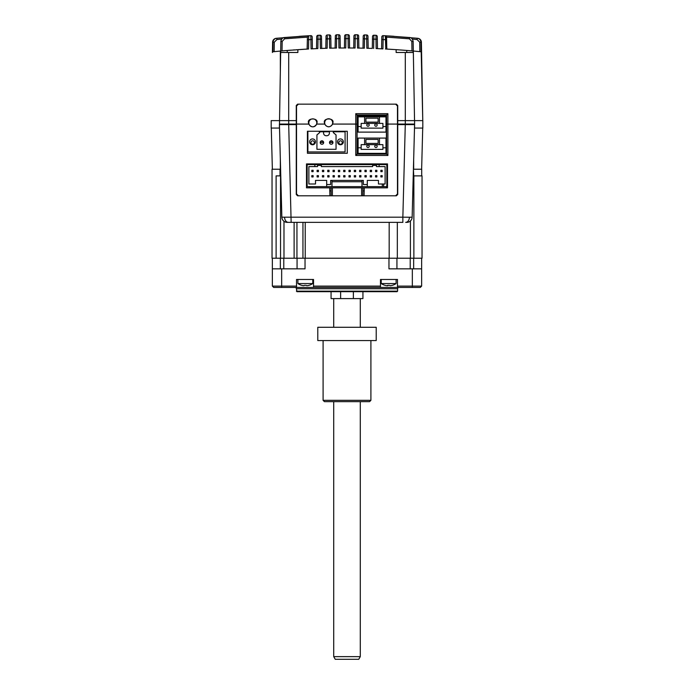 <?xml version="1.0" encoding="UTF-8"?>
<svg xmlns="http://www.w3.org/2000/svg" width="694" height="694" viewBox="0 0 694 694"><rect width="100%" height="100%" fill="white"/><g stroke="black" fill="none" stroke-linecap="round" stroke-linejoin="round"><path stroke-width="1.04" d="M422.767 120.626L421.397 42.213A3.982 3.982 0 0 0 417.823 38.317L417.198 38.248C419.384 38.552 420.642 39.87 420.972 42.187L422.767 120.626M284.687 38.803L307.425 37.138L284.592 38.812L307.425 37.138L307.121 49.083M273.766 51.694L275.613 51.512M281.113 50.992L280.333 51.061A723.434 723.434 0 0 0 274.998 51.573M280.333 71.161L280.333 51.061L272.916 51.781L273.028 42.187C273.358 39.862 274.616 38.552 276.802 38.248L276.177 38.317A3.982 3.982 0 0 0 272.603 42.213L272.421 52.492M306.314 49.127L305.542 49.17M275.7 38.396L275.067 38.595L275.7 38.396M272.916 51.781L274.165 51.66L274.277 42.187L276.932 39.549L276.802 38.248L310.799 35.646A1.327 1.327 0 0 1 312.196 36.947A1.327 1.327 0 0 0 310.799 35.646L310.912 39.558L312.248 39.558L312.196 36.947M281.651 39.09L276.932 39.549M280.333 51.061L274.165 51.66M306.783 49.101L301.144 49.439M308.336 35.819L284.575 37.511L308.683 35.758A1.327 1.327 0 0 0 307.425 37.06L307.381 39.679L308.709 39.679L308.544 49.005L297.865 49.656L297.865 52.492L280.654 52.492L280.853 41.414C281.07 39.194 282.276 37.892 284.471 37.519C282.64 37.537 281.434 38.838 280.853 41.414C281.434 38.838 282.64 37.537 284.471 37.519L308.683 35.758L308.709 39.679L310.912 39.558L311.077 48.875L317.852 48.571L318.017 39.22L320.203 39.133L320.108 35.221L318.008 35.307L318.017 39.22L316.69 39.22L316.525 48.623L316.733 36.609A1.327 1.327 0 0 1 318.008 35.307L318.008 36.409M279.413 128.06L279.413 124.608L296.269 124.608L296.269 120.626L271.181 120.626L271.181 128.06L279.413 128.06L280.654 52.492M312.404 48.806L312.248 39.558L312.404 48.806M327.325 36.097L327.152 48.25L320.368 48.467L320.203 39.133L321.53 39.133L321.695 48.424L321.487 36.522A1.327 1.327 0 0 0 320.108 35.221A1.327 1.327 0 0 1 321.487 36.522M336.642 34.778A1.327 1.327 0 0 0 335.332 36.079L335.289 38.691L338.793 38.664L338.733 34.752L336.642 34.778L336.451 48.059L329.659 48.19L329.494 38.838L325.989 38.899L325.824 48.294L326.033 36.279A1.327 1.327 0 0 1 327.325 34.978L329.416 34.926L329.424 35.507M330.778 36.227L330.986 48.155L330.821 38.838L329.494 38.838L329.416 34.926A1.327 1.327 0 0 1 330.778 36.227A1.327 1.327 0 0 0 329.416 34.926M335.289 38.691L335.124 48.077L335.289 38.691M349.412 38.612L349.576 47.981L349.368 36.01L349.412 38.612L344.588 38.612L344.424 47.981L344.632 36.01A1.327 1.327 0 0 1 345.959 34.7L345.751 47.981L338.95 48.025L338.793 38.664L340.121 38.664L340.286 48.016L340.069 36.053A1.327 1.327 0 0 0 338.733 34.752A1.327 1.327 0 0 1 340.069 36.053M345.959 34.7A695.475 695.475 0 0 1 348.041 34.7L347 34.7M355.276 34.752A1.327 1.327 0 0 0 353.931 36.053L353.888 38.664L357.384 38.691L357.358 34.778L355.276 34.752L355.05 48.025L348.249 47.981L348.041 34.7A1.327 1.327 0 0 1 349.368 36.01A1.327 1.327 0 0 0 348.041 34.7M364.506 38.838L366.684 38.899L366.675 34.978L364.584 34.926A1.327 1.327 0 0 0 363.222 36.227L363.179 38.838L364.506 38.838L364.584 34.926L364.341 48.19L357.549 48.059L357.384 38.691L358.711 38.691L358.876 48.077L358.668 36.079A1.327 1.327 0 0 0 357.358 34.778A1.327 1.327 0 0 1 358.668 36.079M353.888 38.664L353.723 48.016L353.888 38.664M372.314 48.424L366.848 48.25L366.684 38.899L368.011 38.899L368.176 48.294L367.967 36.279A1.327 1.327 0 0 0 366.675 34.978A1.327 1.327 0 0 1 367.967 36.279M363.179 38.838L363.014 48.155L363.179 38.838M393.784 36.279L383.201 35.646L382.923 48.875L376.148 48.571L375.992 39.22L377.319 39.22L377.484 48.623L377.267 36.609A1.327 1.327 0 0 0 376.001 35.307L373.893 35.221L373.797 39.133L375.992 39.22L376.001 35.307A1.327 1.327 0 0 1 377.267 36.609M373.893 35.221A1.327 1.327 0 0 0 372.513 36.522L372.305 48.424L372.47 39.133L373.797 39.133L373.632 48.467M393.966 36.288L388.926 35.967M412.887 50.992L413.346 52.492L396.135 52.492L396.135 49.656L406.762 50.454A723.434 723.434 0 0 1 413.32 51.026L413.667 71.161M420.972 42.187L421.084 51.781L413.667 51.061L419.835 51.66L419.723 42.187L420.972 42.187M413.667 51.061A723.434 723.434 0 0 1 421.084 51.781L419.835 51.66M409.529 37.519L409.408 38.812L411.82 41.414L413.147 41.414C412.566 38.838 411.36 37.537 409.529 37.519C411.36 37.537 412.566 38.838 413.147 41.414C412.566 38.838 411.36 37.537 409.529 37.519L385.326 35.758L417.198 38.248L417.068 39.549L419.723 42.187M417.068 39.549L412.349 39.09M386.879 49.083L386.228 36.192M396.448 49.673L397.679 49.76M381.804 36.947A1.327 1.327 0 0 1 383.201 35.646A1.327 1.327 0 0 0 381.804 36.947L381.761 39.558L386.619 39.679M386.836 49.074L396.135 49.656L385.456 49.005L386.784 49.074L386.575 37.138L409.313 38.803M399.111 49.864L397.723 49.76M392.978 49.448L387.226 49.101M408.575 50.61L410.024 50.731M413.147 41.414L413.32 51.026M404.455 50.263L401.037 50.003M399.059 49.855L398.139 49.794M396.873 49.699L396.283 49.664M409.408 38.812L386.575 37.138M385.326 35.758A1.327 1.327 0 0 1 386.575 37.06A1.327 1.327 0 0 0 385.326 35.758L385.786 49.022M381.761 39.558L381.596 48.806L381.761 39.558M418.933 38.595L418.3 38.396M414.587 128.06L414.587 124.608L414.587 128.06L422.82 128.06L422.82 120.626L414.535 120.626L413.346 52.492M296.269 120.626L296.269 105.488L297.596 104.161L396.404 104.161L397.731 105.488L397.731 120.626L405.296 120.626L405.296 52.492M281.07 50.992L280.68 51.026A723.434 723.434 0 0 1 287.238 50.454L307.216 49.074L307.381 39.679M297.023 49.708L296.034 49.777M294.759 49.873L293.241 49.977M291.168 50.142L287.238 50.454L287.238 52.492M308.544 49.005L307.216 49.074M276.177 38.317A3.982 3.982 0 0 0 272.603 42.213L274.277 42.187M299.123 36.348L300.216 36.279M299.478 36.322L304.224 36.019M299.062 36.357L300.034 36.288M307.425 37.06L307.425 37.034A1.327 1.327 0 0 1 308.683 35.758L299.331 36.34M338.95 48.025L340.286 48.016M348.084 38.612L345.916 38.612M372.305 48.424L368.176 48.294M387.694 49.127L388.97 49.196M417.727 51.443L419.549 51.625M419.766 51.651L420.234 51.694M332.652 122.743A3.982 3.982 -90 0 1 328.661 126.724A3.982 3.982 -90 0 1 324.679 122.743A3.982 3.982 -90 0 1 328.661 118.752A3.982 3.982 -90 0 1 332.652 122.743M414.587 124.608L414.587 120.626L405.296 120.626L405.296 124.608L414.587 124.608L412.149 217.187L409.425 217.239A5.309 3.756 90 0 1 405.669 222.358L406.823 222.358M279.43 124.608L281.851 217.187L402.858 217.187L405.279 124.608L397.731 124.608L397.731 120.626M316.985 122.751C318.494 117.702 306.974 117.702 308.483 122.751L308.7 124.079C311.389 127.722 314.078 127.722 316.776 124.079L316.985 122.751M332.92 122.751C334.43 117.702 322.91 117.702 324.419 122.751L324.636 124.079C327.325 127.722 330.014 127.722 332.712 124.079L332.92 122.751M332.391 195.795L332.391 187.831L387.504 187.831L387.504 163.923L306.496 163.923L306.496 187.831L332.391 187.831L329.737 187.831L329.902 195.795L298.394 195.795L296.529 193.938L296.529 106.017L298.394 104.161L395.606 104.161L397.471 106.017L397.471 193.938L395.606 195.795L364.098 195.795L364.263 187.831L362.936 187.831L362.849 195.795M331.151 195.795L331.064 187.831L331.064 190.876L329.737 190.911M361.609 195.795L361.609 187.831L362.936 187.831M362.936 190.876L364.263 190.911M357.098 115.048L386.575 115.048L387.903 113.695L355.762 113.695L357.098 115.048L357.098 124.079L357.098 115.048M387.903 113.695L387.903 124.079L386.575 124.079L386.575 115.048L386.575 154.094L357.098 154.094L357.098 124.079L355.762 124.079L355.762 155.456L387.903 155.456L387.903 124.079L397.471 124.079M386.575 154.094L387.903 155.456M357.098 154.094L355.762 155.456M296.529 124.079L308.7 124.079M316.776 124.079L324.636 124.079M332.712 124.079L355.762 124.079L355.762 113.695M307.425 153.296L347.269 153.296L347.269 131.253L307.425 131.253L307.425 153.296M382.932 147.787L385.985 147.787L385.985 153.365L358.095 153.365L358.095 147.787L361.149 147.787L361.149 149.383L382.932 149.383L382.923 144.656L382.932 149.383L361.149 149.383M358.095 147.787L358.087 138.089L364.602 138.089L364.602 144.656L382.932 144.656M364.602 144.656L361.149 144.656L361.149 147.787M364.602 138.089L379.479 138.089L379.479 144.656L379.479 138.089L385.985 138.089L385.985 147.787M365.929 143.406L378.143 143.406L365.929 143.406L365.929 139.416L378.152 139.416L378.152 143.406L378.143 139.416L365.929 139.416M380.859 175.625L380.859 176.953L380.859 175.625L382.186 175.625L380.859 175.625M382.186 175.625L382.186 176.953L380.859 176.953M370.232 170.308L371.559 170.308L371.559 171.644L370.232 171.644L370.232 170.308L370.232 171.644M371.559 176.953L370.232 176.953L371.559 176.953L371.559 175.625L370.232 175.625L370.232 176.953L370.232 175.625L371.559 175.625M359.605 171.644L359.605 170.308L359.605 171.644L360.932 171.644L359.605 171.644M359.605 170.308L360.932 170.308L360.932 171.644M359.605 176.953L360.932 176.953L360.932 175.625L359.605 175.625L359.605 176.953L359.605 175.625M348.987 170.308L350.314 170.308L350.314 171.644L348.978 171.644L348.978 170.308L348.987 171.644M348.978 176.953L348.987 175.625L348.978 176.953L350.314 176.953L350.314 175.625L348.978 175.625M339.687 170.308L339.687 171.644L338.36 171.644L338.36 170.308L339.687 170.308L339.687 171.644L338.36 171.644M338.36 176.953L338.36 175.625L338.36 176.953L339.687 176.953L339.687 175.625L338.36 175.625M329.06 170.308L329.06 171.644L327.733 171.644L327.733 170.308L329.06 170.308L329.06 171.644L327.733 171.644M329.06 175.625L329.06 176.953L327.733 176.953L329.06 176.953L329.06 175.625L327.733 175.625L327.733 176.953L327.733 175.625L329.06 175.625M318.433 171.644L318.433 170.308L318.433 171.644L317.106 171.644L317.106 170.308L318.433 170.308M317.106 175.625L318.433 175.625L318.433 176.953L317.106 176.953L317.106 175.625L318.433 175.625L318.433 176.953M331.984 181.733L361.999 181.733L361.999 180.405L361.999 186.643L367.308 186.643L367.308 184.526L363.326 184.526L363.326 180.405L330.656 180.405L330.656 184.526L326.674 184.526M361.999 181.733L361.999 186.643L331.984 186.643L331.984 180.405M363.326 184.526L367.308 184.526L367.308 180.405L367.308 186.643L386.836 186.643L386.836 164.599L314.85 164.599L314.85 166.595L308.873 166.595L308.873 183.988L315.518 183.988L315.51 180.405L326.674 180.405L326.674 186.643L361.999 186.643M314.85 164.599L307.147 164.599L307.147 186.643L326.674 186.643M307.147 164.599L307.147 186.643M379.132 164.599L379.132 166.595L379.132 164.599M382.316 186.643L382.316 183.988L383.643 183.988L383.643 186.643L383.643 183.988L385.109 183.988L385.109 166.595L376.478 166.595L376.478 165.398L372.626 165.398L376.469 165.398L376.478 166.595M314.85 166.595L317.505 166.595L317.505 165.398L321.357 165.398L317.505 165.398M321.357 166.595L321.357 165.398L321.357 166.595L372.626 166.595L372.626 165.398M308.873 183.988L315.51 183.988L315.51 180.405M330.656 184.526L330.656 180.405M367.308 180.405L378.464 180.405L378.464 183.988L382.316 183.988M385.109 183.988L385.109 166.595M311.797 175.625L313.124 175.625L313.124 176.953L311.797 176.953L311.797 175.625L313.124 175.625L313.124 176.953M323.751 176.953L322.415 176.953L323.751 176.953L323.751 175.625L323.751 176.953M322.415 176.953L322.415 175.625L323.751 175.625L322.424 175.625M322.424 170.308L323.751 170.308L323.751 171.644L322.415 171.644L322.415 170.308L322.424 171.644M333.042 176.953L334.378 176.953L334.378 175.625L333.042 175.625L333.042 176.953L333.042 175.625M334.369 170.308L334.369 171.644L333.042 171.644L333.042 170.308L334.378 170.308L334.378 171.644L333.042 171.644M343.669 175.625L344.996 175.625L344.996 176.953L343.669 176.953L343.669 175.625L343.669 176.953M343.669 171.644L343.669 170.308L343.669 171.644L344.996 171.644L344.996 170.308L343.669 170.308M354.296 176.953L354.296 175.625L354.296 176.953L355.623 176.953L355.623 175.625L354.296 175.625M354.296 171.644L354.296 170.308L354.296 171.644L355.623 171.644L354.296 171.644M354.296 170.308L355.623 170.308L355.623 171.644M364.923 175.625L366.25 175.625L366.25 176.953L364.923 176.953L364.923 175.625L364.923 176.953M364.923 171.644L364.914 170.308L364.923 171.644L366.25 171.644L364.923 171.644M364.923 170.308L366.25 170.308L366.25 171.644M375.541 175.625L375.541 176.953L375.541 175.625L376.868 175.625L375.541 175.625M376.868 175.625L376.868 176.953L375.541 176.953M375.541 171.644L376.868 171.644L376.868 170.308L375.541 170.308L375.541 171.644L375.541 170.308M313.124 171.644L313.124 170.308L311.797 170.308L311.797 171.644L313.124 171.644M382.186 171.644L382.186 170.308L380.859 170.308L380.859 171.644L382.186 171.644M312.803 126.828A3.982 3.982 -90 0 1 308.821 122.847A3.982 3.982 -90 0 1 312.803 118.865A3.982 3.982 -90 0 1 316.794 122.847A3.982 3.982 -90 0 1 312.803 126.828A3.982 3.982 0 0 0 316.794 122.847A3.982 3.982 0 0 0 312.803 118.865M312.543 144.768A2.923 2.923 90 0 0 315.458 141.845A2.923 2.923 -90 0 1 312.543 144.768A2.923 2.923 -90 0 1 309.619 141.845A2.923 2.923 -90 0 1 312.543 138.921A2.923 2.923 -90 0 1 315.466 141.845A2.923 2.923 90 0 0 312.543 138.921M340.433 144.768A2.923 2.923 90 0 0 343.348 141.845A2.923 2.923 -90 0 1 340.433 144.768A2.923 2.923 -90 0 1 337.51 141.845A2.923 2.923 -90 0 1 340.433 138.921A2.923 2.923 -90 0 1 343.357 141.845A2.923 2.923 90 0 0 340.433 138.921M326.215 135.738A2.655 2.655 -90 0 1 323.56 133.083A2.655 2.655 -90 0 0 326.223 135.738L326.753 135.738A2.655 2.655 90 0 0 329.407 133.083L329.407 131.756L323.56 131.756L323.56 133.083L323.56 131.756L319.205 131.756A0.529 0.529 -90 0 1 319.552 132.684L316.924 134.94L316.924 149.288L336.043 149.288L336.043 134.94L336.052 149.288L316.924 149.288M333.762 131.756A0.529 0.529 90 0 0 333.415 132.684A0.529 0.529 -90 0 1 333.762 131.756L345.074 131.756L333.762 131.756M307.893 151.943L307.884 131.756L307.884 151.943L345.083 151.943L345.083 131.756M323.56 131.756L319.205 131.756M336.043 134.94L333.415 132.684L336.052 134.94M330.075 142.513L332.2 142.513L332.2 141.186L330.075 141.186L330.075 142.513L330.066 141.186M320.775 141.186L320.775 142.513L320.775 141.186L322.901 141.186L322.901 142.513L320.775 142.513M310.201 186.643A1.726 1.726 -90 0 1 308.448 186.643M314.373 142.53A1.726 1.726 -90 0 1 312.647 144.257A1.726 1.726 -90 0 1 310.921 142.53A1.726 1.726 -90 0 1 312.647 140.804A1.726 1.726 -90 0 1 314.373 142.53M320.854 141.186A1.726 1.726 -90 0 1 323.664 142.53A1.726 1.726 -90 0 1 321.938 144.257A1.726 1.726 -90 0 1 320.775 141.255M330.153 141.186A1.726 1.726 -90 0 1 332.964 142.53A1.726 1.726 -90 0 1 331.238 144.257A1.726 1.726 -90 0 1 330.066 141.255M342.263 142.53A1.726 1.726 -90 0 1 340.537 144.257A1.726 1.726 -90 0 1 338.811 142.53A1.726 1.726 -90 0 1 340.537 140.804A1.726 1.726 -90 0 1 342.263 142.53M369.191 146.33A1.197 1.197 -90 0 1 368.002 147.518A1.197 1.197 -90 0 1 366.805 146.33A1.197 1.197 -90 0 1 368.002 145.133A1.197 1.197 -90 0 1 369.191 146.33M369.191 125.076A1.197 1.197 -90 0 1 368.002 126.273A1.197 1.197 -90 0 1 366.805 125.076A1.197 1.197 -90 0 1 368.002 123.879A1.197 1.197 -90 0 1 369.191 125.076M377.163 146.33A1.197 1.197 -90 0 1 375.966 147.518A1.197 1.197 -90 0 1 374.769 146.33A1.197 1.197 -90 0 1 375.966 145.133A1.197 1.197 -90 0 1 377.163 146.33M377.163 125.076A1.197 1.197 -90 0 1 375.966 126.273A1.197 1.197 -90 0 1 374.769 125.076A1.197 1.197 -90 0 1 375.966 123.879A1.197 1.197 -90 0 1 377.163 125.076M364.602 116.844L358.095 116.844L358.087 132.112L385.985 132.112L385.985 116.844L364.602 116.844L364.602 123.402L379.479 123.402L379.479 116.844L379.479 123.402L382.932 123.402L382.932 126.534L385.985 126.534M378.143 122.153L378.143 118.171L378.152 122.153L365.929 122.153L365.929 118.171L378.152 118.171L365.929 118.171M382.932 126.534L382.932 128.13L361.149 128.13L361.149 123.402L364.602 123.402M361.149 128.13L382.932 128.13L382.923 123.402M358.095 126.534L361.149 126.534M306.696 187.831L306.696 163.923M357.098 115.846L385.057 115.846A1.327 1.327 0 0 1 386.385 117.173L386.385 154.094M386.385 163.923L386.385 164.599M386.385 186.643L386.385 187.831M296.399 291.15L397.601 291.15L397.072 291.688L296.928 291.688L296.399 288.765A1.327 1.327 0 0 0 295.071 287.437M397.601 291.15L397.601 288.765A1.327 1.327 0 0 1 398.929 287.437M340.633 291.688L340.633 298.594L331.064 298.594L331.064 291.688M340.633 298.594L362.936 298.594L362.936 291.688M397.731 124.608L397.731 194.467L396.404 195.795L297.596 195.795L296.269 194.467L296.269 124.608M422.715 128.06L421.64 169.232M273.688 287.437L272.36 286.11L273.688 287.437L397.471 287.437L397.471 286.11L421.64 286.11L421.64 258.22L421.64 268.838L412.34 268.838L412.34 287.437L420.312 287.437L421.64 286.11L420.312 287.437M313.532 287.437L313.532 286.11L380.468 286.11L380.468 287.437M380.468 286.11L380.468 279.465L397.471 279.465L397.471 286.11M397.471 287.437L412.34 287.437M297.067 258.22L297.067 268.838M280.012 175.877L280.012 169.232L280.593 169.232M294.117 222.358L294.117 258.22L305.23 258.22L305.23 222.358M294.117 258.22L276.108 258.22L276.108 175.877L280.766 175.877M280.012 169.232L272.039 169.232L272.039 258.22L276.108 258.22M413.407 169.232L413.745 175.877M421.718 175.877L421.718 169.232L413.745 169.232M413.234 175.877L422.039 175.877L422.039 258.22L305.23 258.22M397.332 258.22L397.332 222.358M272.36 258.22L272.36 286.11L296.529 286.11L296.529 279.465L313.532 279.465L313.532 286.11M281.66 287.437L281.66 268.838L272.36 268.838M281.66 268.838L305.03 268.838L305.03 258.22M296.529 287.437L296.529 286.11M353.367 291.688L353.367 298.594M388.97 258.22L388.97 268.838L412.34 268.838M396.933 268.838L396.933 258.22M302.948 222.358L302.948 258.22M296.945 222.358L296.945 258.22M271.285 128.06L272.36 169.232L271.285 128.06M279.413 124.079L296.269 124.079M281.851 217.187A5.309 5.309 0 0 0 287.16 222.358L402.858 222.358L402.858 217.187L409.425 217.239M288.704 52.492L288.704 124.608L291.142 222.358M397.731 124.079L414.587 124.079M412.149 217.187A5.309 5.309 0 0 1 406.84 222.358L405.669 222.358M308.977 285.303L309.012 285.321A13.255 13.255 90 0 1 306.939 285.72A13.255 13.255 -90 0 0 308.977 285.303M301.673 285.303L301.647 285.321A13.281 13.281 0 0 1 297.891 283.56L312.768 283.56L312.768 279.465M301.638 285.303A13.255 13.255 -90 0 0 303.72 285.72L304.449 285.303A12.891 11.165 -2.1 0 0 306.045 285.303L306.939 285.72M306.045 285.303A12.891 11.165 2.1 0 1 305.325 285.321M309.012 285.321L309.012 285.321A13.281 13.281 0 0 0 312.768 283.56M385.023 285.303L384.988 285.321A13.255 13.255 -90 0 0 387.061 285.72L387.799 285.303A12.891 11.165 -2.1 0 0 389.395 285.303L390.245 285.72A13.255 13.255 -90 0 0 392.327 285.303L392.362 285.321A13.281 13.281 0 0 0 396.109 283.56L396.109 279.465M384.988 285.321A13.281 13.281 0 0 1 381.232 283.56L396.109 283.56M387.061 285.72L387.842 285.72M389.395 285.303A12.891 11.165 2.1 0 1 388.675 285.321M392.336 285.303A13.255 13.255 90 0 1 390.28 285.72L390.28 285.72M360.281 656.645L358.746 659.3L335.254 659.3L333.719 656.645L360.281 656.645L360.281 401.653M323.092 400.325L370.908 400.325L369.581 401.653L324.419 401.653L323.092 400.325L323.092 340.554M370.908 400.325L370.908 340.554M317.783 327.282L376.217 327.282L376.217 340.554L317.783 340.554L317.783 327.282M273.93 42.213L272.768 42.204M406.762 50.454L406.762 52.492M411.82 41.414L411.984 50.905M421.232 42.204L420.07 42.213M280.853 41.414L282.18 41.414L284.592 38.812L284.471 37.519M282.016 50.905L282.18 41.414M397.601 288.765L296.399 288.765M413.667 159.091L413.667 169.232M413.667 258.22L413.667 268.838M410.215 258.22L410.215 268.838M283.785 268.838L283.785 258.22M283.985 258.22L283.985 221.299M280.532 258.22L280.532 175.877M389.169 222.358L389.169 258.22M410.414 220.97L410.414 258.22M413.867 175.877L413.867 258.22M280.333 268.838L280.333 258.22M280.333 169.232L280.333 159.091M284.575 217.239A5.309 3.756 90 0 0 288.331 222.358M328.661 126.724A3.982 3.982 0 0 0 332.652 122.743A3.982 3.982 0 0 0 328.661 118.752M297.891 283.56L297.891 279.465M381.232 283.56L381.232 279.465M333.719 656.645L333.719 401.653M333.719 327.282L333.719 298.594M360.281 327.282L360.281 298.594"/></g></svg>
